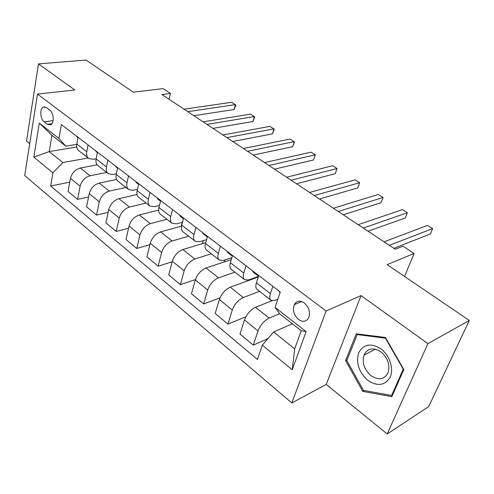 <?xml version="1.0" encoding="UTF-8"?>
<svg xmlns="http://www.w3.org/2000/svg" width="494" height="494" viewBox="0 0 494 494"><rect width="100%" height="100%" fill="white"/><g stroke="black" fill="none" stroke-linecap="round" stroke-linejoin="round"><path stroke-width="0.74" d="M304.353 302.97C300.019 300.173 296.659 300.735 294.282 304.637C292.399 310.096 293.794 315.048 298.475 319.476C302.946 322.421 306.379 321.792 308.775 317.593C310.46 312.109 308.985 307.237 304.353 302.97M387.21 433.954L428.631 406.692L469.3 320.452L427.915 343.639L361.046 295.597L326.096 311.01L291.818 402.956L326.207 384.425L387.21 433.954L427.915 343.639M326.096 311.01L37.501 94.082L24.7 175.555L291.818 402.956M37.501 94.082L74.804 89.982L38.483 63.893L26.515 141.08L29.708 143.674M38.483 63.893L86.012 60.046L133.275 92.156L163.1 88.611L170.467 93.446L161.902 94.521L395.212 249.242L402.993 246.166L414.12 253.478L387.123 264.617L469.3 320.452M44.188 121.833L47.375 124.303L50.697 124.834C54.47 123.296 53.809 112.823 49.733 110.069L46.516 107.63L43.373 107.087C39.532 108.519 40.138 119.017 44.188 121.833L53.117 120.604M52.944 172.863L33.827 157.129L39.298 123.117L58.94 138.468L65.782 146.156L51.963 135.325L49.202 151.596L62.843 162.557L52.944 172.863L50.66 185.991L257.467 359.484L262.308 345.158L273.67 331.974L294.69 348.863L301.235 330.727L279.845 313.962L275.078 307.373L306.119 331.628L292.22 369.765L262.308 345.158M275.078 307.373L280.277 291.991L61.361 124.556L58.94 138.468M404.561 276.467L414.12 253.478M169.096 99.294L170.467 93.446M76.731 146.996L49.202 151.596L33.827 157.129M65.782 146.156L76.761 144.347M272.842 286.304L270.403 293.64C269.372 296.962 269.601 299.197 271.101 300.333L275.146 300.315L277.826 299.241M246.012 265.784L243.758 273.052C242.807 276.344 243.116 278.585 244.684 279.783L248.815 279.9L258.442 276.412M220.392 246.185L218.305 253.385C217.434 256.645 217.811 258.899 219.441 260.14L223.652 260.387L231.884 257.683M195.902 227.456L193.975 234.576C193.173 237.812 193.617 240.072 195.303 241.356L199.576 241.72L206.603 239.621M172.474 209.536L170.689 216.582C169.955 219.787 170.455 222.047 172.184 223.374L176.519 223.844L182.496 222.22M150.028 192.37L148.379 199.348C147.706 202.515 148.262 204.775 150.04 206.14L154.418 206.708L159.476 205.461M128.52 175.92L126.995 182.817C126.378 185.954 126.977 188.22 128.792 189.61L133.213 190.264L137.456 189.319M107.877 160.13L106.469 166.96C105.907 170.059 106.55 172.326 108.402 173.74L112.854 174.481L116.368 173.771M88.056 144.97L86.759 151.726C86.246 154.801 86.932 157.055 88.809 158.494L93.292 159.315L96.157 158.79M88.167 158L62.843 162.557M97.157 164.835L80.306 168.016C75.23 169.491 71.951 172.931 70.451 178.34L68.024 191.431L77.595 199.372L88.562 196.964M106.741 172.449L90.05 175.759C84.974 177.284 81.664 180.773 80.127 186.213L77.595 199.372M116.572 179.446L99.22 183.052C94.138 184.626 90.81 188.146 89.229 193.617L86.598 206.838L96.546 215.088L108.161 212.303M126.032 187.461L109.347 191.098C104.265 192.728 100.912 196.297 99.288 201.805L96.546 215.088M137.048 194.531L118.887 198.681C113.799 200.36 110.421 203.973 108.754 209.505L105.907 222.856L116.257 231.439L128.582 228.209M146.082 203.059L129.428 207.054C124.334 208.795 120.937 212.451 119.221 218.021L116.257 231.439M158.654 210.104L139.351 214.946C134.263 216.743 130.836 220.441 129.076 226.042L126.001 239.522L136.77 248.451L149.892 244.703M166.947 219.293L150.324 223.665C145.236 225.523 141.784 229.272 139.975 234.909L136.77 248.451M181.514 226.147L160.667 231.884C155.579 233.804 152.103 237.595 150.244 243.264L146.922 256.868L158.142 266.173L172.153 261.808M188.665 236.194L172.103 240.973C167.015 242.955 163.514 246.802 161.6 252.502L158.142 266.173M205.763 242.64L182.879 249.538C177.797 251.588 174.277 255.484 172.307 261.215L168.72 274.948L180.421 284.655L195.445 279.542M211.296 253.799L194.809 259.017C189.733 261.141 186.182 265.087 184.157 270.854L180.421 284.655M231.309 259.603L206.06 267.958C200.984 270.15 197.409 274.145 195.328 279.944L191.456 293.8L203.664 303.934L219.96 297.888M234.897 272.163L218.509 277.85C213.445 280.123 209.845 284.173 207.696 290.009L203.664 303.934M258.245 277.029L230.253 287.187C225.202 289.533 221.571 293.64 219.367 299.506L215.186 313.486L227.944 324.07L245.87 316.802M259.529 291.33L243.27 297.53C238.225 299.957 234.57 304.125 232.297 310.022L227.944 324.07M272.009 300.729L255.546 307.287C250.52 309.8 246.839 314.023 244.499 319.951L239.985 334.055L253.323 345.121L267.915 338.649M279.66 313.709L269.156 318.105C264.148 320.705 260.437 324.99 258.022 330.955L253.323 345.121M292.368 323.78L273.67 331.974M78.058 137.326L76.817 144.038C76.323 147.095 77.027 149.349 78.923 150.806L88.475 158.234M50.66 185.991L69.74 182.156M97.472 152.177L96.12 158.963C95.589 162.051 96.25 164.311 98.115 165.737L108.069 173.487M117.677 167.627L116.22 174.487C115.627 177.612 116.251 179.872 118.085 181.279L128.471 189.356M138.734 183.731L137.147 190.665C136.505 193.815 137.085 196.081 138.882 197.458L149.719 205.893M181.212 226.233L182.243 222.294M160.68 200.521L158.969 207.529C158.271 210.71 158.796 212.976 160.55 214.322L171.881 223.134M202.41 243.647L203.25 240.621M183.589 218.039L181.736 225.122C180.971 228.339 181.446 230.599 183.157 231.908L195 241.121M224.412 261.882L224.986 259.949M207.523 236.342L205.516 243.499C204.683 246.747 205.096 249.001 206.758 250.267L219.151 259.918M247.247 281.018L247.488 280.252M232.544 255.484L230.377 262.709C229.469 265.988 229.815 268.236 231.414 269.458L244.407 279.561M270.953 301.149L271.206 300.401M258.733 275.51L256.392 282.815C255.404 286.125 255.676 288.36 257.213 289.527L270.836 300.13M51.963 135.325L39.298 123.117M306.119 331.628L301.235 330.727M292.22 369.765L294.69 348.863M361.046 295.597L326.207 384.425M403.826 369.549L385.431 337.482L356.285 333.808L345.596 360.595L362.787 391.402L391.835 396.663L403.826 369.549M364.294 390.538L362.787 391.402M347.109 359.811L345.596 360.595M76.237 135.93L77.941 137.956M193.858 115.713L234.063 109.532L235.41 104.617L187.776 111.681M234.063 109.532L235.823 105.105L231.698 102.283L184.015 109.186M95.225 150.454L97.349 152.807M212.945 128.372L252.947 121.499L254.373 116.541L206.98 124.414M252.947 121.499L254.713 116.985L250.526 114.126L203.083 121.833M114.972 165.558L117.541 168.269M232.717 141.482L272.472 133.874L273.979 128.872L226.876 137.61M272.472 133.874L274.238 129.267L270.002 126.371L222.837 134.93M135.535 181.286L136.708 182.947L138.586 184.379M253.212 155.073L292.676 146.681L294.27 141.63L247.513 151.294M292.676 146.681L294.449 141.976L290.157 139.042L243.32 148.515M156.95 197.662L158.086 199.31L160.519 201.175M274.473 169.17L313.591 159.945L315.283 154.838L268.921 165.49M313.591 159.945L315.283 154.838L311.022 152.164L264.574 162.606M160.284 200.212L160.581 200.935M367.727 380.294C377.54 386.722 385.048 385.616 390.241 376.984C394.002 368.58 389.568 355.217 380.936 348.857C370.883 342.731 363.461 344.046 358.675 352.815C355.816 362.917 358.835 372.075 367.727 380.294M370.938 375.631C379.065 380.788 384.894 379.503 388.42 371.772C389.976 364.183 387.487 357.551 380.942 351.87C373.124 347.072 367.45 348.19 363.917 355.223C361.941 362.818 364.282 369.617 370.938 375.631M357.193 334.586L385.431 338.162L403.228 369.191L391.631 395.453L363.485 390.39L346.819 360.54L357.193 334.586L358.267 334.061M392.644 394.836L391.631 395.453M179.279 214.742L180.372 216.372L183.416 218.706M296.536 183.805L335.265 173.684L337.056 168.528L291.151 180.236M335.265 173.684L337.056 168.528L332.635 165.756L286.637 177.241M182.755 217.403L183.428 218.669M202.583 232.569L203.627 234.175L207.042 236.793M319.451 199.002L357.736 187.924L359.626 182.724L314.258 195.556M359.626 182.724L355.05 179.847L309.565 192.444M206.214 235.348L207.338 237.003M226.925 251.187L227.913 252.767L231.501 255.515M343.268 214.791L381.041 202.701L383.048 197.452L338.279 211.488M383.048 197.452L378.293 194.463L333.401 208.252M230.723 254.089L232.365 256.071M252.378 270.656L253.305 272.206L257.071 275.096M368.042 231.223L405.241 218.039L407.365 212.741L363.281 228.067M407.365 212.741L402.425 209.635L358.199 224.696M256.355 273.695L257.263 275.244L258.572 276.016M279.024 291.034L280.042 292.683M295.066 303.384L296.005 303.927M298.919 301.068L301.55 301.624M393.835 248.328L430.373 233.971L432.627 228.623L389.328 245.339M432.627 228.623L427.495 225.4L384.029 241.825M90.05 175.759L80.306 168.016M109.347 191.098L99.22 183.052M129.428 207.054L118.887 198.681M150.324 223.665L139.351 214.946M172.103 240.973L160.667 231.884M194.809 259.017L182.879 249.538M218.509 277.85L206.06 267.958M243.27 297.53L230.253 287.187M269.156 318.105L255.546 307.287M80.127 186.213L70.451 178.34M86.759 151.726L76.817 144.038M106.469 166.96L96.12 158.963M99.288 201.805L89.229 193.617M126.995 182.817L116.22 174.487M119.221 218.021L108.754 209.505M148.379 199.348L137.147 190.665M139.975 234.909L129.076 226.042M170.689 216.582L158.969 207.529M161.6 252.502L150.244 243.264M193.975 234.576L181.736 225.122M184.157 270.854L172.307 261.215M218.305 253.385L205.516 243.499M207.696 290.009L195.328 279.944M243.758 273.052L230.377 262.709M232.297 310.022L219.367 299.506M270.403 293.64L256.392 282.815M258.022 330.955L244.499 319.951M51.987 123.654L47.375 124.303M301.723 301.55L294.282 304.637M44.948 106.895L43.373 107.087M375.397 349.184L363.917 355.223"/></g></svg>
